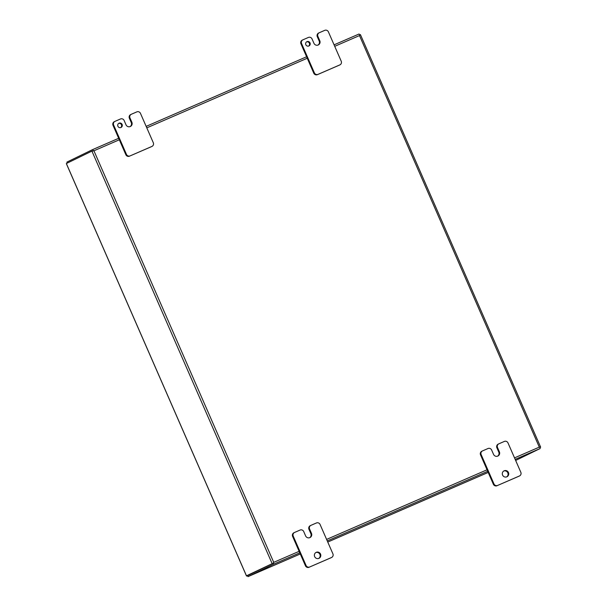 <?xml version="1.0" encoding="UTF-8"?>
<svg xmlns="http://www.w3.org/2000/svg" width="607" height="607" viewBox="0 0 607 607"><rect width="100%" height="100%" fill="white"/><g stroke="black" fill="none" stroke-linecap="round" stroke-linejoin="round"><path stroke-width="0.91" d="M120.717 127.591A2.36 2.284 64.1 0 0 118.684 123.403M122.106 124.435A2.36 2.284 64.1 0 0 118.98 123.229A2.36 2.284 64.1 0 0 117.91 126.256A2.36 2.284 64.1 0 0 121.036 127.462A2.36 2.284 64.1 0 0 122.106 124.435M318.721 558.432A3.301 3.202 64.1 0 0 315.852 552.537M320.526 554.062A3.301 3.202 64.1 0 0 316.148 552.37A3.301 3.202 64.1 0 0 314.654 556.604A3.301 3.202 64.1 0 0 319.039 558.303A3.301 3.202 64.1 0 0 320.526 554.062M506.64 476.897A3.301 3.202 64.1 0 0 503.772 471.002M508.454 472.527A3.301 3.202 64.1 0 0 504.068 470.835A3.301 3.202 64.1 0 0 502.581 475.076A3.301 3.202 64.1 0 0 506.959 476.768A3.301 3.202 64.1 0 0 508.454 472.527M306.983 41.655A2.36 2.284 64.1 0 0 305.852 44.766A2.36 2.284 64.1 0 0 308.955 45.935A2.36 2.284 64.1 0 0 310.002 42.854A2.36 2.284 64.1 0 0 306.983 41.655M151.917 146.431L130.11 155.893A2.83 2.747 -115.9 0 1 126.461 154.39L113.63 125.034A2.83 2.747 -115.9 0 1 115.019 121.347L120.474 118.98A2.83 2.747 -115.9 0 1 124.124 120.482L126.006 124.799A3.285 3.187 64.1 0 0 130.247 126.537L130.255 126.537A3.285 3.187 64.1 0 0 131.871 122.257L129.981 117.94A2.83 2.747 -115.9 0 1 131.362 114.253L136.825 111.885A2.83 2.747 -115.9 0 1 140.475 113.38L153.305 142.744A2.83 2.747 -115.9 0 1 151.917 146.431L151.31 146.727A2.83 2.747 64.1 0 0 151.515 146.628M151.31 146.727L130.11 155.893M126.461 154.39L125.846 154.694A2.83 2.747 64.1 0 0 129.496 156.189M125.846 154.694L113.016 125.33L113.63 125.034M306.057 565.474L305.442 565.777L299.13 551.331L292.612 536.413L293.227 536.11A2.83 2.747 -115.9 0 1 294.615 532.43L300.07 530.063A2.83 2.747 -115.9 0 1 303.72 531.557L305.602 535.882A3.285 3.187 64.1 0 0 309.972 537.567A3.285 3.187 64.1 0 0 311.467 533.341L309.578 529.016A2.83 2.747 -115.9 0 1 310.966 525.336L316.429 522.968A2.83 2.747 -115.9 0 1 320.071 524.463L332.902 553.827A2.83 2.747 -115.9 0 1 331.521 557.507L309.707 566.976A2.83 2.747 -115.9 0 1 306.057 565.474L293.227 536.11M294 532.726A2.83 2.747 64.1 0 0 292.612 536.413M309.661 537.696A3.285 3.187 64.1 0 0 310.852 533.636L311.467 533.341M310.352 525.632A2.83 2.747 64.1 0 0 308.963 529.319L310.852 533.636M493.977 483.938L493.362 484.242L487.049 469.795L480.532 454.878L481.146 454.575A2.83 2.747 -115.9 0 1 482.535 450.895L487.99 448.527A2.83 2.747 -115.9 0 1 491.64 450.03L493.529 454.347A3.285 3.187 64.1 0 0 497.899 456.032A3.285 3.187 64.1 0 0 499.386 451.805L497.497 447.488A2.83 2.747 -115.9 0 1 498.886 443.8L504.349 441.433A2.83 2.747 -115.9 0 1 507.998 442.928L520.821 472.292A2.83 2.747 -115.9 0 1 519.44 475.979L497.626 485.441A2.83 2.747 -115.9 0 1 493.977 483.938L481.146 454.575M481.92 451.191A2.83 2.747 64.1 0 0 480.532 454.878M497.581 456.161A3.285 3.187 64.1 0 0 498.772 452.101L499.386 451.805M498.271 444.104A2.83 2.747 64.1 0 0 496.883 447.784L498.772 452.101M339.434 65.093A2.83 2.747 -115.9 0 1 339.23 65.192L317.415 74.653A2.83 2.747 -115.9 0 1 313.766 73.159L300.935 43.795A2.83 2.747 -115.9 0 1 302.218 40.161L302.832 39.865A2.83 2.747 64.1 0 0 301.55 43.499L314.38 72.863A2.83 2.747 64.1 0 0 318.03 74.358L339.844 64.896A2.83 2.747 64.1 0 0 341.225 61.208L328.395 31.852A2.83 2.747 64.1 0 0 324.753 30.35L319.29 32.717A2.83 2.747 64.1 0 0 317.901 36.405L319.79 40.722A3.285 3.187 -115.9 0 1 318.174 45.001L318.174 45.009A3.285 3.187 -115.9 0 1 313.925 43.264L312.044 38.947A2.83 2.747 64.1 0 0 308.394 37.444L302.939 39.812A2.83 2.747 64.1 0 0 302.832 39.865M273.127 563.22L247.557 575.656L273.454 563.061L273.734 562.348L273.112 563.228M539.987 447.465L540.647 447.147L539.297 447.124L539.972 447.427A1.631 0.395 66.5 0 1 540.071 448.581L515.654 460.455M358.972 34.045L334.078 44.842L358.965 34.045A1.631 0.395 -113.5 0 0 358.965 34.045A1.631 0.395 -113.5 0 1 359.739 34.88L359.488 35.578L360.368 34.622M93.19 150.528L93.933 150.794L91.915 151.097L66.353 163.533L246.586 576.073L247.557 575.656L247.99 576.65L300.283 553.963L247.99 576.65L273.552 564.222A1.631 0.395 66.5 0 0 273.454 563.061L246.472 575.815M93.212 150.513A1.631 0.395 -113.5 0 0 92.446 149.679A1.631 0.395 -113.5 0 0 92.446 149.686L66.884 162.115L67.301 163.071M306.603 41.868A2.36 2.284 -115.9 0 1 308.637 46.056M317.985 45.077A3.285 3.187 64.1 0 0 319.176 41.018L317.286 36.701A2.83 2.747 -115.9 0 1 318.569 33.066L319.183 32.77M519.44 475.979L518.826 476.275A2.83 2.747 64.1 0 0 519.031 476.176M518.826 476.275L497.626 485.441M493.362 484.242A2.83 2.747 64.1 0 0 497.012 485.737M331.521 557.507L330.906 557.81A2.83 2.747 64.1 0 0 331.111 557.712M330.906 557.81L309.707 566.976M305.442 565.777A2.83 2.747 64.1 0 0 309.092 567.272M130.748 114.556A2.83 2.747 64.1 0 0 129.367 118.236L131.256 122.553L131.871 122.257M130.065 126.613A3.285 3.187 64.1 0 0 131.256 122.553M114.404 121.65A2.83 2.747 64.1 0 0 113.016 125.33M299.13 551.331L273.734 562.348L93.933 150.794L119.329 139.777M487.049 469.795L326.604 539.411M334.723 46.322L359.488 35.578L539.297 447.124L514.524 457.875M146.803 127.857L307.248 58.242M540.071 448.581L515.184 459.385M487.709 471.298L327.264 540.913M299.79 552.833L273.552 564.222M327.757 542.043L488.203 472.428L327.757 542.043M92.454 149.679L118.684 138.297L92.446 149.679M146.158 126.377L306.603 56.762L146.158 126.377M272.148 563.645L91.915 151.097M319.79 40.722L319.176 41.018M317.901 36.405L317.286 36.701M339.844 64.896L339.23 65.192M318.03 74.358L317.415 74.653M314.38 72.863L313.766 73.159M301.55 43.499L300.935 43.795M496.883 447.784L497.497 447.488M308.963 529.319L309.578 529.016M129.367 118.236L129.981 117.94M540.647 447.147L360.414 34.599M66.368 163.685L246.488 575.967M339.943 64.85L339.328 65.146M498.165 444.149L498.779 443.854M481.814 451.244L482.428 450.94M518.932 476.229L519.546 475.926M310.245 525.685L310.86 525.381M293.894 532.779L294.509 532.476M331.005 557.765L331.619 557.461M130.649 114.602L131.264 114.306M114.298 121.696L114.913 121.392M151.409 146.682L152.023 146.378"/></g></svg>

